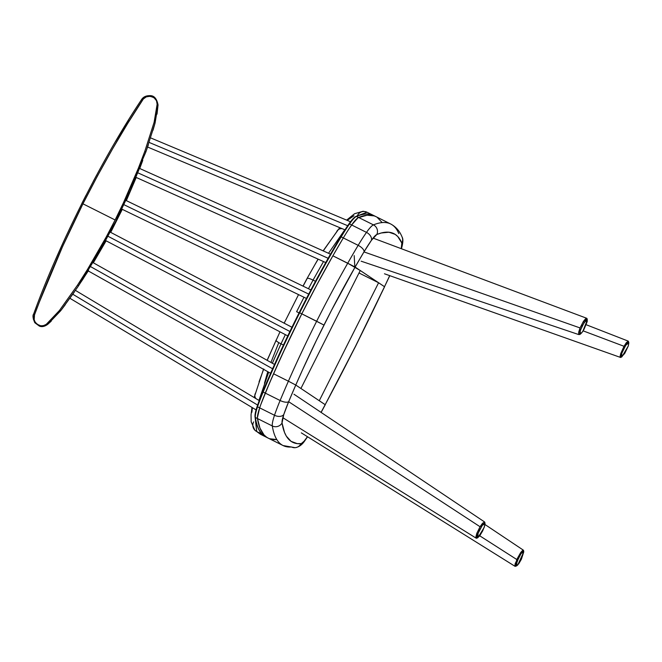 <?xml version="1.0" encoding="UTF-8"?>
<svg xmlns="http://www.w3.org/2000/svg" width="662" height="662" viewBox="0 0 662 662"><rect width="100%" height="100%" fill="white"/><g stroke="black" fill="none" stroke-linecap="round" stroke-linejoin="round"><path stroke-width="0.99" d="M359.011 272.984L378.598 282.757L384.514 286.704A413.03 65.472 -63.5 0 1 355.552 346.16L325.183 404.672L319.266 400.725L378.598 282.757L319.266 400.725M353.64 218.187L355.701 216.681A0.604 0.579 67.8 0 1 356.479 216.408A33.017 5.238 116.5 0 0 349.519 223.922L351.638 224.981L349.635 227.902L354.741 220.909L357.985 217.798L351.638 224.981L366.491 232.387A33.017 5.238 -63.5 0 1 373.451 224.881A33.017 5.238 116.5 0 0 366.491 232.387A7.208 4.882 35 0 1 371.39 240.364L364.067 251.759A52.828 8.374 -63.5 0 1 371.39 240.364A7.208 4.882 -145 0 0 366.491 232.387L351.638 224.981A33.017 5.238 -63.5 0 1 358.597 217.467L356.479 216.408A534.267 84.695 -63.5 0 1 373.732 215.522A534.267 84.695 116.5 0 0 356.479 216.408L358.597 217.467L357.985 217.798L367.112 215.2L374.195 215.895L367.112 215.2L358.597 217.467L373.451 224.881A534.267 84.695 -63.5 0 1 390.704 223.996A534.267 84.695 116.5 0 0 373.451 224.881A7.208 7.001 67.8 0 1 376.827 234.489L371.39 240.364A25.818 4.096 -63.5 0 1 376.827 234.489A527.068 83.553 -63.5 0 1 401.826 243.053A25.818 4.096 -63.5 0 1 401.23 248.672L401.826 243.053L397.763 236.541L395.173 234.373L388.9 232.221L381.204 232.999L376.827 234.489A7.208 7.001 -112.2 0 0 373.451 224.881L358.597 217.467A534.267 84.695 -63.5 0 1 375.859 216.582L374.195 215.895L375.867 216.59A534.267 84.695 116.5 0 0 358.597 217.467A33.017 5.238 116.5 0 0 351.638 224.981A60.035 9.516 116.5 0 0 343.313 237.931A210.119 33.307 116.5 0 0 332.878 255.805L355.105 267.067A202.911 32.165 -63.5 0 1 364.067 251.759A7.208 3.07 -149.1 0 0 358.167 245.337A210.119 33.307 116.5 0 0 347.732 263.219L355.105 267.067L331.604 310.13L316.519 340.136L302.368 370.224L295.773 385.036L300.92 388.478L360.252 270.51L347.732 263.219A210.119 33.307 116.5 0 0 316.651 321.26A210.119 33.307 -63.5 0 1 347.732 263.219L332.878 255.805A210.119 33.307 116.5 0 0 301.798 313.846L323.966 325.075A202.911 32.165 -63.5 0 1 355.105 267.067L384.514 286.704L355.552 346.16A413.03 65.472 -63.5 0 1 325.183 404.672L325.191 404.722M332.87 255.822L343.313 237.931L341.195 236.872A210.119 33.307 116.5 0 0 299.679 312.787L301.798 313.846L317.172 284.213L332.87 255.822L317.181 284.213L301.798 313.846A210.119 33.307 -63.5 0 1 343.313 237.931L332.878 255.805L347.732 263.219A210.119 33.307 -63.5 0 1 358.167 245.337L343.313 237.931L358.167 245.337A60.035 9.516 -63.5 0 1 366.491 232.387A60.035 9.516 116.5 0 0 358.167 245.337A7.208 3.07 30.9 0 1 364.067 251.759L355.105 267.067L384.581 286.77L355.626 346.218L325.183 404.672A413.03 65.472 -63.5 0 1 321.045 412.368A413.03 65.472 116.5 0 0 325.183 404.672L295.773 385.036A202.911 32.165 -63.5 0 1 323.966 325.075L316.651 321.26A210.119 33.307 116.5 0 0 288.4 381.188L295.773 385.036L288.4 381.188A210.119 33.307 -63.5 0 1 316.651 321.26L301.798 313.846L287.126 343.959L273.547 373.773L288.4 381.188L273.547 373.773A210.119 33.307 116.5 0 0 265.272 393.104A60.035 9.516 116.5 0 0 259.661 407.858A33.017 5.238 116.5 0 0 257.468 418.55A534.267 84.695 116.5 0 0 268.226 438.145L266.62 437.193L268.242 438.145A534.267 84.695 -63.5 0 1 257.468 418.55L272.314 425.964A7.208 6.943 -9 0 0 282.045 422.952L284.528 432.46L286.34 436.15L291.073 441.347L297.279 443.639L301.309 443.59L304.081 441.223L307.449 436.697M300.92 388.478L360.252 270.51M301.798 313.846A210.119 33.307 116.5 0 0 273.547 373.773L265.272 393.104L280.125 400.51A60.035 9.516 116.5 0 0 274.507 415.264A7.208 4.675 18.7 0 0 283.758 414.594L282.045 422.952A25.818 4.096 -63.5 0 1 283.758 414.594A52.828 8.374 -63.5 0 1 288.698 401.611L283.758 414.594A7.208 4.675 -161.3 0 1 274.507 415.264A33.017 5.238 116.5 0 0 272.314 425.964A534.267 84.695 116.5 0 0 283.071 445.551A534.267 84.695 -63.5 0 1 272.314 425.964L257.468 418.55L259.984 428.19L264.03 434.926L266.62 437.193L264.03 434.926L259.984 428.19L257.468 418.55A33.017 5.238 -63.5 0 1 259.661 407.858L274.507 415.264L259.661 407.858L257.402 417.772L259.661 407.858A60.035 9.516 -63.5 0 1 265.272 393.104L260.861 404.408L269.326 383.505L282.467 353.963L301.798 313.846L299.679 312.787A210.119 33.307 116.5 0 0 263.153 392.045L265.272 393.104A210.119 33.307 -63.5 0 1 301.798 313.846M384.514 286.704A413.03 65.472 116.5 0 0 389.695 275.64A413.03 65.472 -63.5 0 1 384.514 286.704L389.786 275.673M401.826 243.053A7.208 7.05 -22.6 0 0 402.124 237.137A7.208 7.05 157.4 0 1 401.826 243.053M401.429 248.747L401.462 248.647C403.092 242.797 403.307 238.949 402.115 237.104C399.79 231.212 395.992 226.843 390.704 223.996A534.267 84.695 -63.5 0 1 398.789 233.562M382.065 222.482L377.191 217.351L382.065 222.482M321.12 412.426L325.257 404.739L295.773 385.036L288.698 401.611A7.208 2.813 -157.4 0 1 280.125 400.51L263.153 392.045A60.035 9.516 116.5 0 0 257.535 406.799L259.661 407.858L257.535 406.799A33.017 5.238 116.5 0 0 255.342 417.49A0.604 0.579 171 0 1 255.035 417.077A0.604 0.579 -9 0 0 255.342 417.49L257.468 418.55L255.342 417.49A534.267 84.695 116.5 0 0 264.635 436.225A534.267 84.695 -63.5 0 1 255.342 417.49A33.017 5.238 -63.5 0 1 257.535 406.799L257.245 406.211L257.535 406.799A60.035 9.516 -63.5 0 1 263.153 392.045L262.806 391.606L263.153 392.045A210.119 33.307 -63.5 0 1 299.679 312.787A210.119 33.307 -63.5 0 1 341.195 236.872L343.313 237.931A60.035 9.516 -63.5 0 1 351.638 224.981L349.519 223.922A60.035 9.516 116.5 0 0 341.195 236.872L340.64 236.831L330.214 254.713L309.394 292.778M305.521 439.436A7.208 5.47 37.3 0 1 304.843 440.693A7.208 5.47 -142.7 0 0 305.521 439.436A25.818 4.096 -63.5 0 1 300.92 443.681A7.208 7.083 85.2 0 1 295.244 447.678A7.208 7.083 -94.8 0 0 300.92 443.681A527.068 83.553 -63.5 0 1 282.045 422.952A7.208 6.943 171 0 1 272.314 425.964A33.017 5.238 -63.5 0 1 274.507 415.264A60.035 9.516 -63.5 0 1 280.125 400.51A210.119 33.307 -63.5 0 1 288.4 381.188L273.547 373.773M295.244 447.678A7.208 7.083 85.2 0 1 291.454 446.974A534.267 84.695 -63.5 0 1 283.079 445.551L266.107 437.086A534.267 84.695 -63.5 0 1 264.635 436.225A534.267 84.695 116.5 0 0 266.107 437.086L264.568 436.192A0.604 0.596 -56.3 0 0 264.635 436.225A0.604 0.596 123.7 0 1 264.568 436.184C259.678 432.865 256.5 426.493 255.035 417.068C254.754 414.975 255.482 411.375 257.212 406.286L262.781 391.639C283.816 341.004 312.977 283.038 340.64 236.831L341.195 236.872A60.035 9.516 -63.5 0 1 349.519 223.922L348.907 223.971L342.75 233.38M269.583 438.724L276.6 439.56L269.583 438.724M295.773 385.036L288.4 381.188A210.119 33.307 116.5 0 0 280.125 400.51A7.208 2.813 22.6 0 0 288.698 401.611A202.911 32.165 -63.5 0 1 295.773 385.036M336.37 318.008L322.187 346.193L336.37 318.008M354.857 267.498L354.187 255.606M276.6 439.56A534.267 84.695 -63.5 0 1 268.226 438.145M304.28 302.642L294.251 322.568M289.377 332.581L275.433 362.495L262.806 391.606A209.515 33.216 116.5 0 1 340.624 236.872L348.899 223.971L349.519 223.922A33.017 5.238 -63.5 0 1 356.479 216.408A0.604 0.579 -112.2 0 0 356.007 216.391C363.074 213.487 368.982 213.197 373.732 215.522L390.704 223.996M261.225 395.471L257.245 406.211A59.431 9.425 116.5 0 1 262.773 391.681M256.666 408.015L256.161 409.695M255.201 413.907L255.093 416.712M350.943 221.24L349.933 222.573M355.999 216.391C354.236 217.194 351.87 219.718 348.899 223.971L348.866 224.054A59.431 9.425 116.5 0 0 340.806 236.566M313.052 280.1L315.476 281.309L313.052 280.1L308.451 288.748L313.052 280.1A7.208 1.407 -151.7 0 0 307.085 278.454A7.208 1.407 28.3 0 1 313.052 280.1L323.511 261.564M296.617 311.694L299.05 312.911L296.617 311.694L303.99 297.255L296.617 311.694M252.388 407.668L251.883 412.252M263.741 368.966L259.041 381.842M275.988 340.268A7.208 1.134 25.1 0 0 281.002 343.835A7.208 1.134 -154.9 0 1 275.988 340.268A7.208 1.134 -154.9 0 1 276.17 340.127L267.208 360.36M302.997 286.108L307.077 278.462A7.208 1.407 28.3 0 0 307.052 278.727L303.088 286.149M318.157 259.165L314.872 264.734M337.479 230.401A7.208 5.743 38.8 0 1 342.122 228.655A7.208 5.743 -141.2 0 0 337.479 230.401A7.208 5.743 38.8 0 0 336.66 231.849L323.255 250.923M353.955 215.771L347.186 220.355M260.621 434.346L264.626 436.349L260.919 433.627A1.2 1.183 -44.7 0 0 261.722 433.718A1.2 1.183 135.3 0 1 260.919 433.627L265.354 436.68M264.477 383.248L267.771 371.688M270.932 362.445L278.768 342.626M357.422 215.555A7.208 7.116 111.6 0 1 367.013 212.229L368.072 212.701L367.013 212.229A7.208 7.116 -68.4 0 0 366.409 211.964M358.266 215.539L367.013 212.229L358.266 215.539M281.002 343.835L285.355 334.641L281.002 343.835L283.435 345.051L281.002 343.835L272.347 363.239M328.526 253.289L344.794 229.772M253.645 421.901A7.208 7.1 135.3 0 0 254.779 430.11A7.208 7.1 -44.7 0 0 256.715 431.533L260.423 434.247L256.715 431.533A7.208 7.1 135.3 0 1 255.325 430.623M255.251 417.432L256.715 431.533L260.919 433.627L256.715 431.533L255.176 417.962M254.961 394.444A7.208 5.569 15.2 0 0 255.871 398.565A7.208 5.569 -164.8 0 1 254.961 394.444A7.208 5.569 -164.8 0 1 255.59 393.038M258.941 400.402L268.681 372.193M371.217 214.322A1.2 1.183 111.6 0 1 371.639 214.687A1.2 1.183 -68.4 0 0 371.217 214.322L367.013 212.229L372.276 214.802L369.131 214.124M260.919 433.627L259.405 430.557L260.919 433.627M372.582 214.951L366.458 211.981L363.107 211.261L354.584 213.718L346.631 220.123M621.742 353.392L625.797 345.192L628.85 342.792L628.304 345.961L628.701 342.527L627.692 342.866L625.673 345.374L621.957 352.763L621.155 355.875L621.486 356.901L624.754 353.392L628.304 345.961L621.924 356.793L621.742 353.392L620.749 353.574L621.742 353.392M628.478 342.444L628.47 341.435L624.018 346.284L620.749 353.574L624.018 346.284L583.123 330.851L624.018 346.284L626.277 342.734L628.238 341.12L586.201 324.736M620.84 357.381L620.054 356.644L620.749 353.574L620.791 357.414L621.924 356.793M620.642 357.48L384.465 273.778M514.846 565.985L515.781 566.126L514.846 565.985L515.218 563.544L520.646 552.604L521.085 553.531L520.646 552.604L523.576 550.577L523.758 551.843L521.085 553.531L518.859 557.263L516.128 564.678L516.393 565.836L517.792 564.967L523.758 551.843L522.93 551.504L521.085 553.531L516.873 561.79L516.749 565.82L518.801 563.685L521.391 559.241L523.766 551.876M516.749 565.82L515.433 566.324L516.774 559.514L479.751 535.815L516.774 559.514L520.646 552.604L522.624 550.354L523.576 550.61M522.624 550.354L523.559 550.494M579.978 334.368L578.662 334.55L578.687 332.142L580.044 327.93L583.396 321.434L584.19 322.411L587.335 319.978L582.825 331.323L580.582 333.987L580.144 330.851L584.19 322.411L583.396 321.434L580.044 327.93L579.747 334.55L581.749 332.812L583.958 329.444L587.227 321.525L587.186 319.647L586.184 319.936L582.312 325.671L579.788 332.208L579.73 333.938L580.566 333.996M361.113 261.184L578.662 334.55M580.044 327.93L363.976 251.908L580.044 327.93M587.335 319.978L587.095 318.836L583.396 321.434L585.655 318.679L586.962 318.472M477.525 537.718L479.644 535.955L482.639 530.974L484.741 525.686L484.725 523.187L482.59 524.941L479.586 529.914L478.072 533.407L477.931 537.652L484.162 527.49L485.031 523.824L482.341 525.272L478.072 533.407L477.211 536.601L477.509 537.709M477.931 537.652L476.888 538.148L476.822 533.324L478.072 533.407L476.822 533.324L480.049 526.737L288.657 401.71L480.049 526.737L484.973 522.814L485.031 523.824M477.228 537.949L476.441 538.264L475.895 536.915L476.822 533.324L480.049 526.737L482.573 523.237L484.667 522.028L293.969 394.229M484.41 521.954L484.965 523.294M143.34 98.977L127.683 123.48L112.532 148.933L97.571 175.761L82.949 203.822L115.114 219.966L123.397 202.886L138.3 168.38L144.796 151.35L154.122 122.263L156.108 113.268L157.126 104.29L156.489 100.732L154.006 97.678L150.133 96.263L146.285 96.875L143.34 98.977M142.777 160.353L139.732 168.504M136.231 177.457L126.334 200.627M122.288 209.341L110.711 232.379M106.127 240.819L93.342 262.781L106.127 240.819M83.569 278.197L81.401 281.466M148.371 144.804L145.781 152.161L144.796 151.35C136.496 174.156 126.608 197.028 115.114 219.966L82.949 203.822C102.527 165.235 122.42 130.596 142.62 99.921L141.329 99.921L142.62 99.921C145.549 93.259 158.491 96.66 157.126 104.29L154.122 122.263L155.04 123.157L153.005 130.29M142.686 160.593L130.05 191.235L116.214 220.562L100.384 250.104L78.712 285.504L115.668 221.638L145.781 152.161L155.057 123.124L154.122 122.263L144.796 151.35L145.781 152.161L155.04 123.157L158.028 105.101L157.126 104.29L158.028 105.101L157.026 114.121M158.028 105.101L158.053 104.968C156.753 98.348 153.857 95.245 149.372 95.667C145.69 95.725 143.017 97.124 141.362 99.871L141.329 99.921C101.774 159.12 58.38 245.478 33.721 313.887L36.493 306.489M55.401 259.976L66.274 235.722M81.84 203.466L85.928 195.422M93.243 181.405L96.412 175.496M115.627 141.37L128.594 119.905M33.423 319.398L33.158 317.661M51.247 321.161L47.813 324.248L60.714 310.71L74.309 292.074M78.712 285.504L77.802 286.894L78.712 285.504L77.504 285.157L78.712 285.504M65.29 304.685L60.697 310.735L59.464 310.461L60.714 310.71L77.802 286.894L88.559 270.46M115.114 219.966C103.586 242.797 91.05 264.527 77.504 285.157L59.464 310.461L77.504 285.157L87.409 269.575L106.342 236.797L115.114 219.966M53.341 317.603L59.464 310.461L46.638 323.958L53.341 317.603M45.653 324.678L46.638 323.958C41.152 329.8 30.824 321.293 34.507 314.889L34.192 319.713L35.152 322.121L36.931 324.181L40.721 325.795L43.344 325.646L45.653 324.678M39.463 301.798L34.507 314.889C47.498 279.563 63.643 242.54 82.949 203.822L62.642 246.43L39.463 301.798M33.721 313.887L34.507 314.889L33.721 313.887M46.638 323.958L47.813 324.248M328.162 258.296L137.837 172.823L328.162 258.296M149.173 142.438L347.691 225.725L149.173 142.438M90.636 266.654L272.612 368.775L90.636 266.654M72.803 294.251L257.634 405.053L72.803 294.251M308.699 294.094L123.926 204.69L308.699 294.094M289.89 331.488L108.03 236.284L289.89 331.488M307.565 436.771L304.892 440.627C302.203 444.74 298.959 447.09 295.161 447.686L283.079 445.551M264.626 436.349L265.379 436.697M323.122 250.865L339.738 227.654M267.109 360.302L279.985 331.836M284.163 323.18L298.537 294.623M307.077 278.462L318.05 259.115M260.431 434.247L254.862 430.192L251.171 421.818L251.047 414.776L251.99 407.436M254.15 397.531L263.484 369.28M373.004 215.183L372.276 214.802M628.85 342.792L628.47 341.435M301.318 432.865L515.044 566.324M523.369 550.163L484.989 524.519M586.722 318.273L373.062 238.097M282.806 417.681L476.201 538.198M93.342 262.781L106.127 240.827M155.057 123.124L158.061 104.977M141.362 99.871C102.006 158.706 58.273 245.66 33.696 313.937C32.479 315.377 32.852 318.306 34.813 322.733L39.339 326.076C41.838 327.16 44.644 326.573 47.738 324.33L60.697 310.735M325.754 262.574L135.983 177.35M330.503 254.175L139.591 168.438M350.521 221.762L150.655 137.903M344.968 229.846L147.601 147.038M274.54 364.464L93.061 262.632M270.626 373.285L88.063 270.832M259.239 400.584L75.451 290.403M256.086 409.894L69.949 298.305M306.432 298.438L121.825 209.118M310.883 289.923L125.912 200.421M287.771 335.907L105.697 240.596M291.95 327.251L110.248 232.139"/></g></svg>
